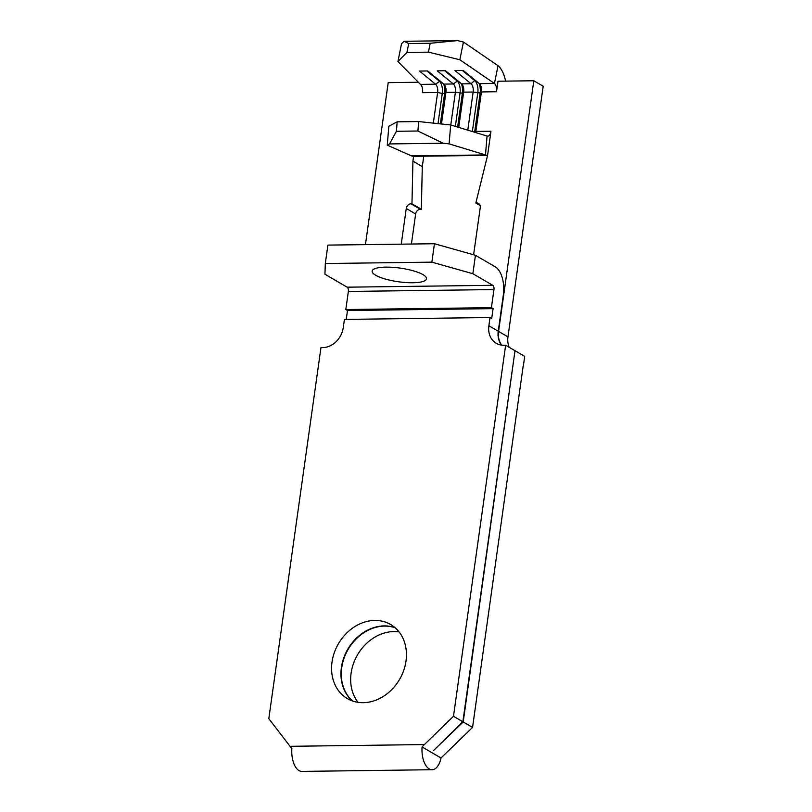 <?xml version="1.0" encoding="UTF-8"?>
<svg xmlns="http://www.w3.org/2000/svg" width="812" height="812" viewBox="0 0 812 812"><rect width="100%" height="100%" fill="white"/><g stroke="black" fill="none" stroke-linecap="round" stroke-linejoin="round"><path stroke-width="1.22" d="M412.729 282.749A27.456 6.882 8 0 1 385.223 279.023A27.456 6.882 8 0 1 372.16 271.117A27.456 6.882 8 0 1 385.944 267.128A27.456 6.882 8 0 1 413.45 270.863A27.456 6.882 8 0 1 426.523 278.76A27.456 6.882 8 0 1 412.729 282.749M352.54 700.969A42.894 35.393 120.2 0 1 345.252 655.142A42.894 35.393 120.2 0 1 384.492 626.103A42.894 35.393 120.2 0 1 395.19 627.808M399.078 631.919A42.894 35.393 -59.8 0 0 393.871 631.563A42.894 35.393 -59.8 0 0 356.052 657.547A42.894 35.393 -59.8 0 0 358.031 702.329M374.789 620.439A42.894 35.393 -59.8 0 0 334.311 652.645A42.894 35.393 -59.8 0 0 347.404 698.614A42.894 35.393 -59.8 0 0 363.228 702.674A42.894 35.393 -59.8 0 0 403.706 670.468A42.894 35.393 -59.8 0 0 390.613 624.499A42.894 35.393 -59.8 0 0 374.789 620.439M395.038 627.676A42.894 35.393 -59.8 0 0 384.157 625.91A42.894 35.393 -59.8 0 0 344.867 655.051A42.894 35.393 -59.8 0 0 352.347 700.908M462.86 721.746L453.482 716.285L505.632 345.242L515.001 350.703L462.86 721.746L433.598 750.471L463.195 721.949L514.97 350.906M523.141 366.232L472.564 727.41L441.017 757.982A19.559 9.896 -90.7 0 1 432.116 769.715A19.559 9.896 -90.7 0 1 429.233 768.913A19.559 9.896 -90.7 0 1 422.078 746.938L424.392 744.574L290.046 746.309L291.863 748.623A19.559 9.896 89.3 0 0 299.019 770.588A19.559 9.896 89.3 0 0 301.912 771.4L432.116 769.715M325.307 263.524L324.942 274.243L347.14 287.184A3.431 1.736 -90.7 0 1 348.358 291.447L345.81 309.545L491.412 307.657L493.96 289.569A3.431 1.736 89.3 0 0 492.742 285.306L472.858 273.715L431.852 262.154L325.307 263.524L327.896 245.102L434.44 243.732L475.446 255.293L495.33 266.884A22.645 11.459 -90.7 0 1 503.328 295.03L498.243 331.215A20.584 16.991 -59.8 0 0 501.491 345.11M406.264 208.491A4.801 3.969 120.2 0 1 411.055 203.832L420.433 209.303A4.801 3.969 -59.8 0 0 415.642 213.962L406.264 208.491L401.25 244.158M411.055 203.832L411.968 203.822L412.922 161.121L422.291 166.592L423.762 156.188M387.263 145.135L388.836 126.236L397.18 121.83L396.398 131.28L389.567 143.927L387.263 145.135L411.501 155.884A26.075 13.195 89.3 0 0 413.602 156.31L412.922 161.121M440.043 80.997L435.557 84.215A6.861 3.471 -90.7 0 1 437.627 92.497L433.324 123.119M418.342 82.256L388.207 82.641L365.441 244.625M509.185 347.313A20.584 16.991 -59.8 0 1 507.957 336.878L543.187 86.224L533.809 80.764L498.578 331.418A20.584 16.991 -59.8 0 0 501.694 345.141M533.809 80.764L498 81.22L496.518 91.736L481.425 91.929L475.883 131.432A6.861 3.471 -90.7 0 1 475.659 132.569M487.058 136.03L485.485 154.93A26.075 13.195 89.3 0 0 487.586 155.356L490.976 131.229A6.861 3.471 -90.7 0 1 487.707 136.142A6.861 3.471 -90.7 0 1 487.058 136.03L450.68 124.967L449.107 143.866L443.119 143.227L389.567 143.927M487.586 155.356L475.832 203L476.756 202.98A4.801 3.969 120.2 0 1 478.522 203.436A4.801 3.969 120.2 0 1 480.247 207.537L473.609 254.775M523.324 366.232L524.714 356.366L515.336 350.896M420.433 209.303L421.347 209.283L411.968 203.822M415.642 213.962L411.41 244.026M422.291 166.592L421.347 209.283M457.806 80.764L453.319 83.981L443.849 84.103A6.861 3.471 -90.7 0 1 444.529 84.854A6.861 3.471 -90.7 0 1 445.92 92.395L441.474 123.992M475.558 80.54L474.665 80.55L471.072 83.758L461.602 83.88L445.524 70.725L437.242 70.837L453.319 83.981A6.861 3.471 -90.7 0 1 455.39 92.274L450.782 124.997M443.119 143.227L417.896 131.006L418.677 121.556L397.18 121.83M418.677 121.556L450.68 124.967M496.518 91.736A6.861 3.471 -90.7 0 0 494.447 83.453L459.846 59.753L428.431 52.151L406.934 52.425L397.931 61.539L420.464 84.407A6.861 3.471 -90.7 0 1 422.534 92.69L437.627 92.497L442.266 93.441L438.023 123.617M505.541 81.129A26.075 13.195 89.3 0 0 498.03 65.721L494.447 83.453L479.354 83.646L463.287 70.492L454.994 70.603L471.072 83.758A6.861 3.471 -90.7 0 1 473.142 92.04L467.783 130.174M461.602 83.88A6.861 3.471 -90.7 0 1 462.292 84.631A6.861 3.471 -90.7 0 1 463.672 92.162L458.719 127.413M479.354 83.646A6.861 3.471 -90.7 0 1 480.044 84.397A6.861 3.471 -90.7 0 1 481.425 91.929L480.146 92.944L474.624 132.244M472.564 727.41L463.195 721.949M431.852 262.154L434.44 243.732M505.632 345.242L503.856 345.262A20.584 16.991 120.2 0 1 496.254 343.314A20.584 16.991 120.2 0 1 488.875 325.754L490.022 317.533L491.696 318.507L493.087 308.641L491.412 307.657M290.046 746.309L268.813 718.671L320.963 347.627L322.74 347.597A20.584 16.991 120.2 0 0 343.273 327.632L344.43 319.41L490.022 317.533M453.482 716.285L424.392 744.574M441.017 757.982L422.078 746.938M472.858 273.715L475.446 255.293M346.237 319.39L347.485 310.519L345.81 309.545M428.431 52.151L430.218 43.28L457.542 40.6L403.99 41.29L408.72 43.564L406.934 52.425M457.542 40.6L463.429 42.021L459.846 59.753M498.03 65.721L463.429 42.021M397.931 61.539L401.504 43.807L403.99 41.29M430.218 43.28L408.72 43.564M420.464 84.407L435.557 84.215L419.489 71.06L427.772 70.959L443.849 84.103M487.576 155.366L413.978 156.31A26.075 13.195 -90.7 0 1 413.602 156.31M417.896 131.006L396.398 131.28M411.501 155.884L485.485 154.93L449.107 143.866M480.095 205.487L475.832 203M444.641 70.735L456.912 80.784A10.292 5.207 -90.7 0 1 460.018 93.207L455.359 126.388M461.287 83.616A10.292 5.207 -90.7 0 1 462.383 93.177L457.623 127.078M462.393 70.512L474.665 80.55A10.292 5.207 -90.7 0 1 477.781 92.974L472.351 131.554M479.039 83.392A10.292 5.207 -90.7 0 1 480.146 92.944L473.142 92.04L463.672 92.162L462.383 93.177L455.39 92.274L445.92 92.395L444.631 93.41L440.348 123.871M426.889 70.969L439.16 81.007A10.292 5.207 -90.7 0 1 442.266 93.441L444.631 93.41A10.292 5.207 -90.7 0 0 443.535 83.849M347.485 310.519L493.087 308.641M493.96 289.569L348.358 291.447M490.976 131.229L475.883 131.432L474.776 132.295M492.742 285.306L347.14 287.184M498.243 331.215L488.875 325.754M507.957 336.878L498.578 331.418M479.79 204.756L476.756 202.98"/></g></svg>
